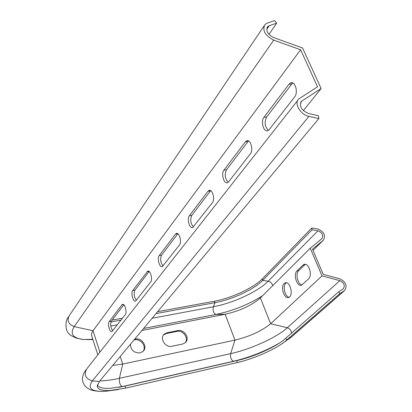 <?xml version="1.0" encoding="UTF-8"?>
<svg xmlns="http://www.w3.org/2000/svg" width="412" height="412" viewBox="0 0 412 412"><rect width="100%" height="100%" fill="white"/><g stroke="black" fill="none" stroke-linecap="round" stroke-linejoin="round"><path stroke-width="0.62" d="M318.862 118.568L318.435 115.721L308.495 113.506C301.296 110.313 298.978 106.219 301.548 101.223L321.123 88.518L302.552 47.967L273.748 37.616C267.604 34.371 265.586 30.709 267.702 26.631L269.196 25.724L276.643 23.17L274.66 20.6L267.203 23.134L265.05 24.442C262.037 30.272 264.921 35.504 273.707 40.129L300.616 49.775L317.539 86.819L298.957 98.818C293.632 102.969 300.291 114.804 308.912 116.364L318.862 118.568L99.359 381.461L97.222 386.162C97.659 389.443 102.011 390.885 110.287 390.488L125.454 388.166L237.297 362.555C253.215 358.976 273.877 350.004 284.29 342.109L339.879 293.622L344.545 290.614C347.579 285.969 346.013 282.024 339.838 278.78L323.214 274.366L312.512 249.162L323.276 240.273C325.949 235.463 324.095 231.693 317.698 228.974L311.786 227.996L312.038 229.819L317.956 230.792C322.431 232.692 323.734 235.329 321.865 238.697L310.282 248.225L322.019 275.911L270.622 323.755C261.8 330.98 249.909 336.439 234.948 340.121L122.73 364.064L112.713 365.465M286.412 282.75L285.846 283.188C282.452 286.077 284.95 296.861 289.116 297.222M305.282 264.355L298.721 270.602C295.183 273.625 297.732 284.599 302.068 284.929M185.215 342.769C189.046 338.298 183.016 329.894 177.083 331.397L166.381 333.529L163.549 334.956M143.057 351.348C147.079 346.368 140.126 337.763 133.941 340.044M300.616 49.775L92.999 330.738L91.634 333.313L91.619 335.636M121.9 304.859L122.462 304.406C124.815 303.15 127.318 312.399 125.243 314.696L111.93 331.567C109.71 332.736 107.305 323.781 109.237 321.581L121.9 304.859L123.528 304.576M150.658 282.024L135.625 301.059C133.143 302.341 130.594 293.004 132.746 290.542L147.681 271.163C150.323 269.772 152.981 279.434 150.658 282.024M245.346 141.852L246.633 140.811C250.532 138.859 253.715 150.03 250.342 153.882L228.645 181.769L227.542 182.65C223.927 184.432 220.878 173.71 223.958 170.094L245.346 141.852L247.911 141.651L226.456 169.852C224.386 174.642 224.978 178.762 228.238 182.207M288.977 84.239L290.63 82.9C295.141 80.685 298.515 92.473 294.626 96.949L269.257 129.564L267.857 130.676C263.695 132.695 260.461 121.411 263.984 117.24L288.977 84.239L291.67 84.125L266.61 117.07C264.19 122.405 264.798 126.834 268.433 130.362M207.911 191.286L208.935 190.457C212.329 188.727 215.327 199.341 212.371 202.689L192.723 227.517C189.556 229.103 186.688 218.885 189.396 215.728L207.911 191.286L210.357 191.013L191.781 215.43C189.994 219.74 190.56 223.582 193.48 226.966M175.44 234.165L176.264 233.491C179.251 231.951 182.068 242.065 179.462 245.001L162.349 266.641C159.557 268.063 156.854 258.309 159.259 255.528L175.44 234.165L177.773 233.846L161.535 255.188C159.985 259.071 160.515 262.671 163.131 265.987M310.282 248.225L260.281 298.031C251.639 305.467 239.928 310.88 225.153 314.274L141.939 330.465M284.177 283.487L285.217 282.833C290.254 280.716 293.854 296.068 288.627 297.454C284.223 299.339 280.263 286.84 284.177 283.487M302.861 265.184L304.015 264.458C308.686 262.434 312.816 275.381 308.588 278.873L301.605 285.14C297.006 287.092 292.958 274.397 297.031 270.895L302.861 265.184L304.561 264.89M322.019 275.911L339.89 280.644C344.211 282.91 345.313 285.671 343.196 288.92L338.587 291.876L339.879 293.622M321.123 88.518L303.325 110.648M171.897 346.265C165.382 347.986 159.274 338.216 164.28 334.127L167.107 332.716L177.819 330.584C184.303 328.936 190.323 338.752 185.245 342.743L182.634 344.03L171.897 346.265M134.626 339.22C141.404 336.722 148.413 346.899 142.99 351.41L140.023 352.919C134.034 353.038 130.831 350.154 130.419 344.262M248.58 140.966L247.911 141.651M292.881 83.013L291.67 84.125M210.661 190.668L210.357 191.013M149.134 271.493L134.92 290.177C133.56 293.694 134.06 297.078 136.418 300.327M123.806 304.787L111.322 321.2C110.122 324.409 110.591 327.597 112.734 330.774M97.386 384.839C98.514 387.548 102.83 388.707 110.334 388.32L125.037 386.075L236.89 360.618C252.494 357.132 272.729 348.361 283.013 340.595L338.587 291.876M156.019 313.599L215.049 302.655C232.085 299.612 254.096 289.368 262.614 280.433L312.038 229.819M157.611 311.693L214.209 301.254C231.487 298.185 253.797 287.803 262.434 278.713L311.786 227.996M110.931 321.963L121.051 320.083M112.177 320.072L122.549 318.157M276.643 23.17L268.959 34.376M273.707 40.129L74.232 326.613L92.999 330.738L99.941 352.111M313.032 250.388L323.26 240.284L313.032 250.388M264.02 25.977L69.422 315.458C66.672 320.407 68.279 324.126 74.232 326.613C69.736 333.905 72.831 338.211 83.507 339.524L92.906 339.617M260.399 297.912L270.622 323.755L287.344 327.751L339.89 280.644M302.037 100.847L300.487 102.804M143.613 328.462L215.94 314.469L225.153 314.274L234.948 340.121L230.648 353.651C250.64 349.325 276.725 337.459 287.344 327.751C290.11 328.755 291.449 330.651 291.372 333.437M120.211 356.488L122.73 364.064L119.392 378.34L230.648 353.651C230.21 357.837 231.25 360.356 233.779 361.206C250.197 357.225 265.519 351.117 279.738 342.872M214.209 301.254L215.049 302.655L213.334 306.77C212.643 310.694 213.509 313.259 215.94 314.469C233.001 310.849 248.585 304.571 262.681 295.641M298.721 270.602L297.031 270.895M177.819 330.584L177.083 331.397M167.107 332.716L166.381 333.529M149.005 271.395L147.007 271.709M134.92 290.177L132.746 290.542M111.322 321.2L109.237 321.581M161.535 255.188L159.259 255.528M191.781 215.43L189.396 215.728M266.61 117.07L263.984 117.24M226.456 169.852L223.958 170.094M285.753 338.381L286.917 339.993L291.856 336.661M281.113 344.334L291.181 337.207L344.298 290.784M262.434 278.713L262.614 280.433L268.181 281.185L317.956 230.792M152.11 318.28L213.334 306.77C232.976 303.206 258.236 291.48 268.181 281.185C270.632 281.751 272.121 283.265 272.641 285.717M99.833 380.894C105.4 380.843 111.92 379.988 119.392 378.34C119.135 382.794 120.119 385.534 122.343 386.559L233.779 361.206L236.89 360.618L237.297 362.555M118.661 387.342L125.037 386.075L125.454 388.166M110.756 326.057L117.374 324.811M99.359 381.461L92.355 380.904C85.356 378.628 83.528 374.57 86.875 368.735L297.799 100.296M308.912 116.364L92.355 380.904C87.102 388.367 91.413 391.838 105.276 391.312L118.445 389.551M269.196 25.724L266.672 29.443M91.582 335.517L97.819 354.809M92.803 339.297L83.507 339.524L76.441 338.159C71.858 336.125 69.484 334.75 69.319 334.039C65.832 332.113 64.308 321.777 68.526 316.792M285.892 282.709L285.217 282.833M304.808 264.319L304.015 264.458M164.28 334.127L163.559 334.946M148.191 271.081L147.681 271.163M122.848 304.334L122.462 304.406M176.944 233.403L176.264 233.491M209.852 190.354L208.935 190.457M292.412 82.827L290.63 82.9M247.9 140.708L246.633 140.811M284.29 342.109L291.423 337.037L344.545 290.614M85.887 369.997C81.751 375.718 81.334 380.873 84.645 385.467C86.093 387.136 87.282 388.186 88.214 388.619C91.433 390.7 97.124 391.601 105.276 391.312L110.287 390.488M97.222 385.781L97.222 386.162M301.548 101.223L300.739 102.243M267.702 26.631L266.981 27.697"/></g></svg>
